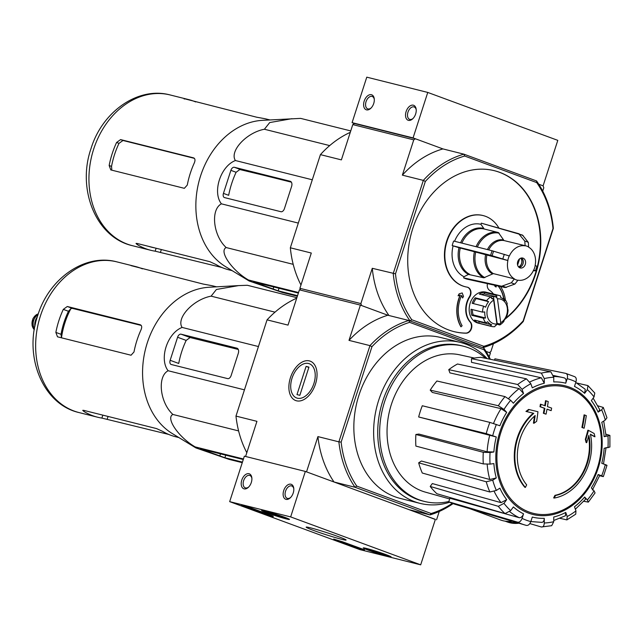 <?xml version="1.0" encoding="UTF-8"?>
<svg xmlns="http://www.w3.org/2000/svg" width="642" height="642" viewBox="0 0 642 642"><rect width="100%" height="100%" fill="white"/><g stroke="black" fill="none" stroke-linecap="round" stroke-linejoin="round"><path stroke-width="0.96" d="M420.687 564.84L359.713 549.568L229.675 501.643L290.657 516.906L420.687 564.84L435.38 519.354L305.343 471.429L290.657 516.906M264.689 510.944A14.638 0.762 17.9 0 1 280.273 515.711A14.638 0.762 17.9 0 1 289.462 519.434A14.638 0.762 17.9 0 1 275.298 515.67A14.638 0.762 17.9 0 1 261.607 510.438A14.638 0.762 17.9 0 1 264.689 510.944M366.349 548.412A14.638 0.762 17.9 0 1 381.934 553.179A14.638 0.762 17.9 0 1 391.122 556.911A14.638 0.762 17.9 0 1 376.958 553.139A14.638 0.762 17.9 0 1 363.268 547.915A14.638 0.762 17.9 0 1 366.349 548.412M310.576 527.852A20.985 1.099 17.9 0 1 332.436 534.529A20.985 1.099 17.9 0 1 346.094 539.978A20.985 1.099 17.9 0 1 325.791 534.634A20.985 1.099 17.9 0 1 306.202 527.09A20.985 1.099 17.9 0 1 310.576 527.852M364.584 549.817L356.005 547.666L333.712 539.071A55.838 2.921 17.9 0 0 342.587 541.808L364.584 549.817M272.144 515.743L273.259 516.256A55.838 2.921 17.9 0 0 272.994 516.425A55.838 2.921 17.9 0 0 273.123 516.738L241.392 505.334L251.102 507.983L272.144 515.743M305.343 471.429L244.361 456.165L229.675 501.643M244.096 488.867A7.977 4.895 -69.8 0 0 248.374 487.318A7.977 4.895 -69.8 0 0 251.849 477.889A7.977 4.895 -69.8 0 0 243.446 476.741A7.977 4.895 -69.8 0 0 244.096 488.867M286.019 499.364A7.977 4.895 -69.8 0 0 290.296 497.807A7.977 4.895 -69.8 0 0 293.771 488.385A7.977 4.895 -69.8 0 0 285.369 487.238A7.977 4.895 -69.8 0 0 286.019 499.364M293.811 488.899A6.597 4.045 -69.8 0 0 291.773 485.97A6.597 4.045 -69.8 0 0 285.698 490.761A6.597 4.045 -69.8 0 0 287.215 498.344A6.597 4.045 -69.8 0 0 287.472 498.425A6.597 4.045 -69.8 0 0 290.666 497.446M251.889 478.402A6.597 4.045 -69.8 0 0 249.85 475.481A6.597 4.045 -69.8 0 0 243.775 480.264A6.597 4.045 -69.8 0 0 245.292 487.856A6.597 4.045 -69.8 0 0 245.549 487.936A6.597 4.045 -69.8 0 0 248.743 486.949M351.8 545.331L347.041 544.135L351.864 545.13M347.266 543.429L347.041 544.135M374.663 551.221L384.205 554.656L372.793 551.309L370.265 550.114L374.663 551.221M370.049 550.619A11.965 0.626 17.9 0 1 365.812 548.774A11.965 0.626 17.9 0 1 377.384 551.815A11.965 0.626 17.9 0 1 388.554 556.116A11.965 0.626 17.9 0 1 381.749 554.479A11.965 0.626 17.9 0 1 370.049 550.619M379.944 552.923L379.727 553.605M372.978 550.732L372.793 551.309M273.002 513.744L282.544 517.179L271.133 513.841L268.605 512.645L273.002 513.744M268.388 513.151A11.965 0.626 17.9 0 1 264.151 511.297A11.965 0.626 17.9 0 1 275.723 514.346A11.965 0.626 17.9 0 1 286.894 518.64A11.965 0.626 17.9 0 1 280.089 517.011A11.965 0.626 17.9 0 1 268.388 513.151M278.283 515.454L278.058 516.128M271.317 513.263L271.133 513.841M542.723 191.115L543.79 187.785L543.1 185.835L557.794 140.357L427.757 92.432L366.775 77.16L352.089 122.646L354.456 123.513L352.779 124.596L341.383 159.882L320.422 154.634L290.336 247.788L311.298 253.036L299.902 288.322L300.536 290.12M536.552 180.94A100.505 79.199 -75.9 0 1 553.356 228.319L523.27 321.482A100.505 79.199 -75.9 0 1 482.688 347.699L410.045 320.928A100.505 79.199 -75.9 0 1 393.233 273.548L423.327 180.394L425.333 181.461A98.908 77.939 -75.9 0 1 464.68 156.038L536.704 182.585L536.552 180.94L463.909 154.168L442.948 148.92L413.071 137.91L427.757 92.432M543.1 185.835L538.766 184.238L543.1 185.835M413.336 105.2A7.977 4.895 -69.8 0 0 405.535 114.725A7.977 4.895 -69.8 0 0 412.71 118.81A7.977 4.895 -69.8 0 0 416.185 109.381A7.977 4.895 -69.8 0 0 413.336 105.2M371.413 94.711A7.977 4.895 -69.8 0 0 363.613 104.229A7.977 4.895 -69.8 0 0 370.787 108.313A7.977 4.895 -69.8 0 0 374.262 98.892A7.977 4.895 -69.8 0 0 371.413 94.711M413.071 137.91L352.089 122.646M374.302 99.406A6.597 4.045 -69.8 0 0 372.264 96.477A6.597 4.045 -69.8 0 0 372.007 96.396A6.597 4.045 -69.8 0 0 366.117 101.476A6.597 4.045 -69.8 0 0 367.705 108.851A6.597 4.045 -69.8 0 0 371.156 107.952M416.225 109.902A6.597 4.045 -69.8 0 0 414.186 106.973A6.597 4.045 -69.8 0 0 413.929 106.893A6.597 4.045 -69.8 0 0 408.039 111.965A6.597 4.045 -69.8 0 0 409.628 119.348A6.597 4.045 -69.8 0 0 413.079 118.449M246.809 452.706A101.3 79.825 -75.9 0 1 235.975 416.088L267.056 319.86L288.017 325.109L299.413 289.839L360.387 305.102L348.999 340.372L369.961 345.621L338.88 441.84L317.918 436.6L306.523 471.862L334.025 481.998L354.986 487.246A101.3 79.825 -75.9 0 1 338.88 441.84L341.143 442.113L371.959 346.696A99.703 78.573 -75.9 0 1 409.628 322.356L408.85 320.486L387.888 315.238L360.387 305.102M409.628 322.356L484.028 349.778L483.883 348.141L408.85 320.486A101.3 79.825 -75.9 0 0 369.961 345.621L371.959 346.696M489.164 356.928L490.424 353.036L486.01 351.407L489.236 352.594L490.913 351.519L493.417 343.759M533.213 413.207A47.861 37.709 -75.9 0 0 524.819 487.278L525.389 487.422A47.861 37.709 -75.9 0 1 533.791 413.344L525.95 411.402A167.161 72.297 156.2 0 0 528.639 409.435L537.956 411.747L528.639 409.435M525.389 487.422A174.399 106.981 -69.8 0 0 526.673 484.854A45.309 35.703 -75.9 0 1 535.155 415.551A172.208 106.026 103.9 0 1 534 423.263L533.43 423.118A172.208 106.026 103.9 0 0 534.481 416.136M534 423.263A170.941 73.926 -23.8 0 0 536.64 421.337A172.69 106.323 -76.1 0 0 537.956 411.747M529.217 409.58A167.161 72.297 156.2 0 1 526.52 411.546M555.515 495.488A174.399 106.981 110.2 0 1 554.239 498.056L553.661 497.911A174.399 106.981 110.2 0 0 554.945 495.343L555.515 495.488A45.309 35.703 -75.9 0 0 588.85 435.34A172.208 104.453 -63.5 0 1 586.692 442.683L586.122 442.539A170.941 85.546 61.8 0 0 585.319 439.345A172.69 104.742 116.5 0 0 587.871 430.212L588.441 430.357A172.69 104.742 116.5 0 1 585.889 439.481L585.319 439.345M590.431 434.401A172.529 18.217 21.9 0 1 594.396 436.632L594.965 436.769A172.529 18.217 21.9 0 0 590.383 434.209A47.861 37.709 -75.9 0 1 554.239 498.056M594.965 436.769A167.161 83.661 -118.2 0 0 594.155 433.519A172.032 18.169 -158.1 0 0 588.441 430.357M585.889 439.481A170.941 85.546 61.8 0 1 586.692 442.683M588.537 436.464A45.309 35.703 -75.9 0 1 554.945 495.343M582.471 427.564A172.497 9.028 17.9 0 1 584.132 428.198L583.562 428.053A172.497 9.028 17.9 0 0 581.901 427.42L582.471 427.564A173.757 106.588 110.2 0 0 584.645 414.997L584.076 414.852A173.757 106.588 110.2 0 1 581.901 427.42M584.132 428.198A173.372 106.355 -69.8 0 0 586.307 415.639A169.616 8.876 -162.1 0 0 584.645 414.997M551.181 410.623A174.399 106.981 -69.8 0 0 551.622 408.111A170.892 8.94 -162.1 0 0 547.441 406.619A173.757 106.588 -69.8 0 0 548.236 401.579A169.616 8.876 -162.1 0 0 546.109 400.825A173.372 106.355 110.2 0 1 545.315 405.864A170.892 8.94 -162.1 0 0 540.997 404.34A172.497 105.818 110.2 0 1 540.564 406.851A171.47 8.972 17.9 0 1 544.881 408.376A173.372 106.355 110.2 0 1 543.934 413.384L543.365 413.239A172.497 9.028 17.9 0 1 545.491 414.002L546.061 414.138A173.757 106.588 -69.8 0 0 547.008 409.131A171.47 8.972 17.9 0 1 551.181 410.623L550.611 410.487A171.47 8.972 17.9 0 0 546.992 409.195M544.881 408.376L544.312 408.232A173.372 106.355 110.2 0 1 543.365 413.239M543.934 413.384A172.497 9.028 17.9 0 1 546.061 414.138M546.109 400.825L545.539 400.68A173.372 106.355 110.2 0 1 544.753 405.664M540.997 404.34L540.428 404.195A172.497 105.818 110.2 0 1 539.994 406.707A171.47 8.972 17.9 0 1 544.312 408.232M540.564 406.851L539.994 406.707M498.328 405.736L503.978 409.419L506.682 412.357L501.049 408.665L432.323 392.439L430.212 390.135L498.328 405.736A78.517 61.873 -75.9 0 1 505.021 396.604L436.905 381.003A75.459 59.457 -75.9 0 0 430.212 390.135M506.682 412.357A68.991 54.369 -75.9 0 0 499.885 425.75L489.87 422.404L422.292 405.752A75.459 59.457 -75.9 0 0 418.664 416.971L486.251 433.623A78.517 61.873 -75.9 0 1 489.87 422.404M486.251 433.623L496.266 436.969L418.664 416.971M415.888 434.482L418.881 434.072L487.118 451.791L493.883 451.984L490.063 452.514L483.282 452.313L415.888 434.482A75.459 59.457 -75.9 0 0 415.888 446.086L483.282 463.917A78.517 61.873 -75.9 0 1 483.282 452.313M483.282 463.917L490.063 464.11L493.883 463.58A68.991 54.369 -75.9 0 0 496.266 477.937L492.735 480.216L486.251 481.781L418.664 462.826L421.433 461.036L489.798 479.51A73.774 58.133 -75.9 0 1 487.182 464.294M418.664 462.826A75.459 59.457 -75.9 0 0 422.292 473.034L489.87 491.997L496.362 490.432L499.885 488.153A68.991 54.369 -75.9 0 0 506.682 499.661L503.978 503.344L498.328 506.321L430.212 486.459L432.323 483.57L501.049 502.646A73.774 58.133 -75.9 0 1 494.228 491.475M430.212 486.459A75.459 59.457 -75.9 0 0 436.905 493.73L505.021 513.592L510.679 510.615L513.375 506.931A68.991 54.369 -75.9 0 0 523.543 513.841L522.082 518.367C520.991 521.135 519.522 522.411 517.677 522.195L448.758 501.787L449.906 498.232L519.161 517.677A73.774 58.133 -75.9 0 1 509.764 511.658M526.424 525.413A78.517 61.873 -75.9 0 1 525.012 525.02L526.424 525.413C528.27 525.638 529.738 524.362 530.83 521.593L532.29 517.067A68.991 54.369 -75.9 0 0 544.28 518.327L544.28 522.997C544.103 525.87 543.124 527.194 541.342 526.978L529.827 523.599M541.342 526.978L551.687 525.694L553.749 521.689L553.749 517.011A68.991 54.369 -75.9 0 0 565.738 512.42L567.199 516.537L566.87 519.9L575.754 514.162L575.946 510.888L574.486 506.771A68.991 54.369 -75.9 0 0 584.653 497.036L587.35 499.974L588.337 502.116L595.062 492.944L594.043 490.841L591.346 487.912A68.991 54.369 -75.9 0 0 598.135 474.518L601.666 475.818C603.681 476.581 603.889 476.773 602.284 476.388L599.66 475.722M605.912 465.177C607.517 465.554 607.308 465.362 605.286 464.599L601.763 463.299A68.991 54.369 -75.9 0 0 604.146 448.276L609.9 447.041L609.9 435.42L605.944 434.185M609.9 435.42L604.146 436.68L606.08 435.95L603.705 421.064M604.146 436.68A68.991 54.369 -75.9 0 0 601.763 422.324L605.286 420.045L606.963 417.773L603.303 407.461L597.895 405.824M603.303 407.461L601.666 409.829L598.135 412.108L599.772 409.732L593.152 398.144M598.135 412.108A68.991 54.369 -75.9 0 0 591.346 400.6L594.043 396.925L594.789 393.048M594.789 393.04L587.928 385.593L587.35 389.646L584.653 393.329L585.223 389.269L575.762 382.471M584.653 393.329A68.991 54.369 -75.9 0 0 574.486 386.42L575.946 381.902C576.677 379.037 576.195 377.271 574.486 376.605L565.738 373.379C567.44 374.045 567.929 375.811 567.199 378.676L565.738 383.194C566.469 380.353 565.987 378.587 564.302 377.905L562.753 377.536A73.774 58.133 -75.9 0 1 564.302 377.905M565.738 383.194A68.991 54.369 -75.9 0 0 553.749 381.942L553.749 377.263L550.812 371.814L480.954 357.345A75.459 59.457 -75.9 0 0 471.485 358.661L541.342 373.13A78.517 61.873 -75.9 0 1 550.812 371.814M541.342 373.13L544.28 378.579L544.28 383.258L541.366 377.809L471.485 362.329L471.485 358.661M544.28 383.258A68.991 54.369 -75.9 0 0 532.29 387.84L530.83 383.723L526.424 378.836L457.505 364.006A75.459 59.457 -75.9 0 0 448.758 369.664L517.677 384.494A78.517 61.873 -75.9 0 1 526.424 378.836M517.677 384.494L522.082 389.373L523.543 393.49L519.161 388.611L449.906 372.89L448.758 369.664M523.543 393.49A68.991 54.369 -75.9 0 0 513.375 403.224L510.679 400.295L505.021 396.604M494.501 360.154L494.934 358.814L565.738 373.379M587.928 385.593L576.677 382.993M602.284 476.388L603.368 476.573L606.995 465.354M598.135 474.518C600.15 475.281 600.366 475.473 598.785 475.096M588.337 502.116L583.795 501.29M584.653 497.036L585.64 499.187L575.352 509.218M566.87 519.9L560.017 518.327M565.738 512.42L565.401 515.783M544.28 518.327C544.103 521.176 543.132 522.508 541.366 522.315M523.543 513.841C522.46 516.601 520.999 517.877 519.161 517.677M517.677 522.195A78.517 61.873 -75.9 0 0 525.012 525.02L455.972 504.58A75.459 59.457 -75.9 0 1 448.758 501.787M506.682 499.661L501.049 502.646M496.266 477.937L489.798 479.51M453.075 503.625A101.3 79.825 -75.9 0 1 430.02 514.9L409.058 509.66L435.332 519.482M452.297 503.328A99.703 78.573 -75.9 0 1 431.143 513.512L430.02 514.9L354.986 487.246L356.743 486.082A99.703 78.573 -75.9 0 1 341.143 442.113M439.248 511.465L436.56 519.795M309.412 360.908A20.985 12.872 110.2 0 1 316.923 371.911A20.985 12.872 110.2 0 1 307.783 396.716A20.985 12.872 110.2 0 1 288.9 385.954A20.985 12.872 110.2 0 1 309.412 360.908M235.975 416.088L256.936 421.337L245.589 456.47M431.143 513.512L356.743 486.082M449.689 502.229A82.954 65.372 -75.9 0 1 420.02 503.36L400.239 498.409A82.954 65.372 -75.9 0 1 358.918 395.279A82.954 65.372 -75.9 0 1 440.532 337.459L460.314 342.411A82.954 65.372 -75.9 0 1 487.118 358.621M484.028 349.778A99.703 78.573 -75.9 0 1 489.533 359.119M317.918 436.6A101.3 79.825 104.1 0 0 334.025 481.998M425.333 181.461L395.496 273.829L372.272 268.3L360.876 303.586L361.566 305.536L387.888 315.238A101.3 79.825 104.1 0 0 348.999 340.372M483.883 348.141A101.3 79.825 -75.9 0 1 490.36 359.295M267.056 319.86A101.3 79.825 -75.9 0 1 296.716 298.169M420.02 503.36A82.954 65.372 -75.9 0 1 378.7 400.231A82.954 65.372 -75.9 0 1 460.314 342.411M448.854 501.482A80.017 63.052 -75.9 0 1 424.394 501.426A80.017 63.052 -75.9 0 1 384.534 401.948A80.017 63.052 -75.9 0 1 463.259 346.174A80.017 63.052 -75.9 0 1 485.585 358.308M449.673 498.954L425.429 492.149A70.789 55.782 -75.9 0 1 391.371 404.468A70.789 55.782 -75.9 0 1 459.8 354.849L474.398 358.059M424.394 501.426L422.492 500.953A80.017 63.052 -75.9 0 1 382.624 401.467A80.017 63.052 -75.9 0 1 461.349 345.701L463.259 346.174M243.278 459.536L200.44 448.886L224.893 457.73L242.443 462.12M296.877 297.679L247.347 285.281L238.655 285.594L216.41 289.47L211.114 296.155C193.226 299.437 175.908 318.143 182.111 327.436C167.233 333.158 158.911 359.006 168.132 370.739C157.041 376.525 159.906 402.662 172.899 414.459C165.331 417.974 178.645 437.363 195.144 446.888L195.858 447.899L228.913 459.335L242.259 462.673M195.144 446.888L243.454 458.982M172.899 414.459L238.599 430.91M168.132 370.739L244.45 389.846M182.111 327.436L258.437 346.544M211.114 296.155L275.009 312.156M181.06 334.185A3.828 2.351 -69.8 0 0 177.593 337.251L170.154 360.298A3.828 2.351 -69.8 0 0 171.117 364.463A3.828 2.351 -69.8 0 0 171.262 364.504L227.669 378.628A3.828 2.351 -69.8 0 0 231.128 375.562L238.278 353.429A4.783 2.937 -69.8 0 0 237.075 348.221A4.783 2.937 -69.8 0 0 236.89 348.165L181.06 334.185L190.128 337.531L238.294 349.457M170.154 360.298L178.733 363.46A74.448 58.663 104.1 0 1 186.172 340.412L190.128 337.531M68.461 311.274A70.821 55.806 104.1 0 0 61.022 334.313L61.471 337.804A70.957 55.918 -75.9 0 1 70.909 308.593L68.461 311.274L63.309 309.372A77.69 61.223 104.1 0 0 58.879 320.631A77.69 61.223 104.1 0 0 55.862 332.412L57.499 336.817L131.048 355.227L133.993 351.968A77.69 61.223 -75.9 0 1 137.011 340.188A77.69 61.223 -75.9 0 1 141.031 329.795C142.107 327.139 141.858 325.462 140.277 324.764L67.29 306.499L63.309 309.372M70.909 308.593L72.369 308.369L141.232 325.422M142.388 268.846A77.69 61.223 104.1 0 0 135.318 266.486A77.69 61.223 104.1 0 0 131.016 265.611L203.233 284.077L209.902 285.297A77.69 61.223 -75.9 0 1 213.441 286.043L216.587 286.83M178.853 437.563L175.715 436.777A77.69 61.223 -75.9 0 1 162.707 431.416L156.56 428.591L83.58 410.318L82.722 410.35L83.909 411.466A77.69 61.223 104.1 0 0 97.584 417.212A77.69 61.223 104.1 0 0 101.877 418.086L168.645 434.409M195.858 447.899L172.441 433.655A77.69 61.223 -75.9 0 1 147.315 342.764A77.69 61.223 -75.9 0 1 209.091 287.247L238.655 285.594M512.236 521.24A62.218 38.167 110.2 0 1 500.495 519.964L470.137 508.777M292.062 378.122A18.257 11.203 110.2 0 1 298.779 367.055A18.257 11.203 110.2 0 1 314.757 370.964A18.257 11.203 110.2 0 1 305.52 396.018A18.257 11.203 110.2 0 1 290.826 388.635A18.257 11.203 110.2 0 1 292.062 378.122M306.09 366.397L308.946 367.112L299.846 395.312L296.981 394.589L306.09 366.397L308.85 367.409M37.95 314.821A8.932 7.038 104.1 0 0 34.475 328.712M37.292 316.875A10.85 8.547 104.1 0 0 34.869 326.585M36.923 318.135A10.85 8.547 104.1 0 0 35.125 325.301M493.666 300.151L496.924 324.009A12.76 10.055 -75.9 0 1 487.085 314.869A12.76 10.055 -75.9 0 1 493.666 300.151L492.51 298.37L491.491 298.113M496.924 324.009L496.178 325.309A14.357 11.315 -75.9 0 1 495.528 325.374L494.789 326.69A15.954 12.567 -75.9 0 1 491.411 326.433A15.954 12.567 -75.9 0 1 490.047 325.984L491.764 324.82A14.357 11.315 -75.9 0 1 487.607 321.738L485.89 322.902A15.954 12.567 -75.9 0 1 483.33 318.199L485.569 317.999A14.357 11.315 -75.9 0 1 484.742 311.924L482.503 312.124A15.954 12.567 -75.9 0 1 483.466 306.603A15.954 12.567 -75.9 0 1 483.611 306.162L485.625 307.189A14.357 11.315 -75.9 0 1 488.61 301.684L486.596 300.657A15.954 12.567 -75.9 0 1 490.729 296.941L491.892 298.731A14.357 11.315 -75.9 0 1 492.51 298.37M297.35 296.219L282.207 292.431L249.152 280.995L225.735 266.759A77.69 61.223 -75.9 0 1 200.601 175.868A77.69 61.223 -75.9 0 1 262.385 120.343L300.633 118.385L350.741 130.92M249.152 280.995L248.438 279.984C231.906 270.442 218.625 251.062 226.193 247.555C213.176 235.734 210.343 209.605 221.418 203.835C212.205 192.167 220.527 166.214 235.405 160.532C229.194 151.215 246.544 132.525 264.4 129.251L269.712 122.558L291.95 118.69M298.361 293.081L253.734 281.982L278.179 290.826L297.527 295.665M230.887 170.347L223.44 193.394A3.828 2.351 -69.8 0 0 224.403 197.559A3.828 2.351 -69.8 0 0 224.556 197.6L280.955 211.724A3.828 2.351 -69.8 0 0 284.422 208.658L291.572 186.525A4.783 2.937 -69.8 0 0 290.369 181.317A4.783 2.937 -69.8 0 0 290.184 181.261L234.346 167.281A3.828 2.351 -69.8 0 0 230.887 170.347L236.104 172.273A78.918 62.194 104.1 0 0 231.69 183.54A78.918 62.194 104.1 0 0 228.664 195.312L223.44 193.394M291.372 182.167L240.052 169.384L236.104 172.273M464.68 156.038L463.909 154.168A100.505 79.199 -75.9 0 0 423.327 180.394L402.365 175.146A100.505 79.199 104.1 0 1 442.948 148.92L415.43 138.776L354.456 123.513M521.079 258.076A5.746 4.526 -75.9 0 1 518.808 267.144M520.726 258.188A5.104 4.021 -75.9 0 1 521.673 263.043A5.104 4.021 -75.9 0 1 518.551 266.887M517.604 265.05L519.619 258.814M517.725 261.607A5.104 4.021 -75.9 0 1 522.748 258.052A5.104 4.021 -75.9 0 1 525.413 263.982A5.104 4.021 -75.9 0 1 520.269 267.955A5.104 4.021 -75.9 0 1 517.725 261.607M536.816 266.294L535.123 265.475A17.551 13.827 -75.9 0 0 528.615 247.138L528.35 242.435L522.492 235.084L481.749 223.296A28.874 22.751 -75.9 0 0 481.307 223.175L480.938 224.315L484.172 228.993L498.377 232.548L504.026 240.565L525.116 245.693A17.687 13.939 -75.9 0 1 528.663 247.001M507.782 260.492L507.894 260.532A17.551 13.827 -75.9 0 0 514.394 278.869L493.353 273.604L483.763 277.801L468.475 274.415A24.356 19.196 -75.9 0 1 458.99 247.692L452.193 245.589L490.673 255.315L507.782 260.492A17.687 13.939 -75.9 0 1 509.25 255.941L509.363 255.981A17.551 13.827 -75.9 0 1 525.068 245.83M514.394 278.869L511.361 282.745L501.643 286.244L463.644 277.866L464.014 276.726L468.475 274.415M463.644 277.866A28.874 22.751 -75.9 0 0 467.191 279.174L505.19 287.552L514.908 284.053L517.942 280.177A17.551 13.827 -75.9 0 0 533.654 270.025L535.468 270.828L536.945 266.278M458.99 247.692L507.894 260.532M509.25 255.941L492.141 250.773L453.661 241.039A28.874 22.751 -75.9 0 0 452.193 245.589M481.307 223.175L518.632 233.656L524.803 241.127L525.116 245.693M533.35 270.675L535.348 270.844M453.083 245.918A27.678 21.812 104.1 0 0 464.014 276.726M480.938 224.315A27.678 21.812 104.1 0 0 454.584 241.272M491.411 326.433L478.073 323.095A15.954 12.567 -75.9 0 1 470.129 303.265A15.954 12.567 -75.9 0 1 485.817 292.142L499.155 295.481A15.954 12.567 -75.9 0 1 500.519 295.93L500.712 297.575A14.357 11.315 -75.9 0 1 504.869 300.657L504.676 299.012A15.954 12.567 -75.9 0 1 507.244 303.722L506.907 304.396A14.357 11.315 -75.9 0 1 507.734 310.471L508.071 309.789A15.954 12.567 -75.9 0 1 506.963 315.752L506.682 315.679M504.941 319.226A82.954 65.372 104.1 0 0 540.54 234.98A82.954 65.372 104.1 0 0 494.396 170.7A82.954 65.372 104.1 0 0 410.84 235.301A82.954 65.372 104.1 0 0 454.103 331.649A82.954 65.372 104.1 0 0 466.1 333.19A6.38 5.032 104.1 0 0 471.3 329.049A6.38 5.032 104.1 0 0 470.409 322.027L470.032 321.931A6.38 5.032 104.1 0 1 470.923 328.953A6.38 5.032 104.1 0 1 465.715 333.094A82.954 65.372 104.1 0 1 453.918 331.601M493.481 294.06A19.14 15.087 104.1 0 0 489.637 290.385A6.38 5.032 104.1 0 1 487.447 283.636M498.93 228.119A36.69 28.914 104.1 0 0 483.161 215.584A36.69 28.914 104.1 0 0 446.198 244.153A36.69 28.914 104.1 0 0 465.338 286.765A36.69 28.914 104.1 0 0 467.103 287.135A6.38 5.032 104.1 0 1 467.408 287.199A6.38 5.032 104.1 0 1 469.767 296.901A19.14 15.087 104.1 0 0 470.409 322.027M536.704 182.585A98.908 77.939 -75.9 0 1 553.003 228.52L523.166 320.888A98.908 77.939 -75.9 0 1 483.819 346.311L411.795 319.764A98.908 77.939 -75.9 0 1 395.496 273.829M503.689 298.763A28.713 22.63 104.1 0 0 498.088 285.987M494.99 285.305L494.918 286.107L495.921 286.966L494.733 286.059L494.797 285.257M505.398 318.472A82.954 65.372 104.1 0 0 540.123 234.426A82.954 65.372 104.1 0 0 494.204 170.652M469.767 296.901L469.382 296.805A19.14 15.087 104.1 0 0 470.032 321.931M469.382 296.805A6.38 5.032 104.1 0 0 467.216 287.159M482.969 215.535A36.69 28.914 104.1 0 0 482.776 215.487A36.69 28.914 104.1 0 0 445.821 244.056A36.69 28.914 104.1 0 0 464.96 286.669A36.69 28.914 104.1 0 0 465.145 286.717M460.137 295.216A30.31 23.882 104.1 0 0 460.892 326.754L462.144 325.775A28.713 22.63 104.1 0 1 461.654 295.416L462.625 297.992L461.558 295.625M459.327 293.892L458.067 295.777L459.134 293.843L462.192 292.953L459.134 293.843M415.43 138.776L413.761 139.86L352.779 124.596M360.876 303.586L299.902 288.322M413.761 139.86L402.365 175.146M290.336 247.788A100.505 79.199 104.1 0 0 300.97 285M350.275 132.348A100.505 79.199 104.1 0 0 320.422 154.634M372.272 268.3A100.505 79.199 104.1 0 0 388.964 315.511M411.795 319.764L410.045 320.928M482.688 347.699L483.819 346.311M523.27 321.482L523.166 320.888M458.26 295.826L460.386 295.127A30.31 23.882 104.1 0 0 461.084 326.794M462.625 297.992L463.5 296.411L462.192 292.953M503.882 298.811A28.713 22.63 104.1 0 0 498.272 286.027M496.114 287.014L496.242 285.578M505.358 299.894A30.31 23.882 104.1 0 0 500.495 286.517M499.155 295.481A15.954 12.567 -75.9 0 0 495.784 295.232L496.948 297.021A14.357 11.315 -75.9 0 0 496.298 297.085L497.462 298.867A12.76 10.055 -75.9 0 1 507.292 308.008A12.76 10.055 -75.9 0 1 500.712 322.717L499.966 324.025L497.109 323.311L493.433 296.371A14.357 11.315 104.1 0 0 490.825 297.085M497.462 298.867L500.712 322.717M506.963 315.752L506.851 315.198A14.357 11.315 -75.9 0 1 503.866 320.711L503.97 321.257A15.954 12.567 -75.9 0 1 499.837 324.972L500.575 323.656A14.357 11.315 -75.9 0 1 499.966 324.025M483.611 306.162L472.175 303.305A15.954 12.567 104.1 0 1 475.16 297.8L476.228 298.586A14.357 11.315 104.1 0 0 473.403 303.61M486.596 300.657L475.16 297.8M490.729 296.941L479.301 294.084A15.954 12.567 104.1 0 1 484.349 292.367L484.558 293.916A14.357 11.315 104.1 0 0 481.468 294.622M495.784 295.232L484.349 292.367M504.676 299.012L502.437 298.45M499.837 324.972L496.804 324.218M490.047 325.984L478.619 323.127A15.954 12.567 104.1 0 1 474.462 320.045L485.89 322.902M483.33 318.199L471.894 315.334A15.954 12.567 104.1 0 1 471.067 309.259L482.503 312.124M477.648 320.839A14.357 11.315 104.1 0 0 479.381 321.714L478.619 323.127M491.764 324.82L479.381 321.714M472.335 309.58A14.357 11.315 104.1 0 0 473.186 314.893L471.894 315.334M485.569 317.999L473.186 314.893M488.61 301.684L476.228 298.586M496.948 297.021L484.558 293.916M496.298 297.085L493.433 296.371M521.553 257.98A5.104 4.021 -75.9 0 1 523.126 263.405A5.104 4.021 -75.9 0 1 519.177 267.449M239.225 169.392L262.458 174.969M187.279 185.065A77.69 61.223 -75.9 0 1 190.297 173.284A77.69 61.223 -75.9 0 1 194.325 162.891C195.401 160.227 195.144 158.55 193.563 157.86L120.584 139.595L116.595 142.468A77.69 61.223 104.1 0 0 112.173 153.727A77.69 61.223 104.1 0 0 109.156 165.508L110.785 169.913L184.342 188.323L187.279 185.065M195.674 101.942A77.69 61.223 104.1 0 0 188.604 99.582A77.69 61.223 104.1 0 0 184.31 98.707L184.198 99.069M184.31 98.707L256.527 117.173L263.188 118.393A77.69 61.223 -75.9 0 1 266.735 119.139L269.881 119.926M221.931 267.505L155.171 251.183A77.69 61.223 104.1 0 1 150.87 250.316L132.388 245.685A77.69 61.223 -75.9 0 1 93.684 149.105A77.69 61.223 -75.9 0 1 170.122 94.952C137.813 86.205 102.038 112.021 90.995 148.663C76.855 189.077 95.77 237.436 132.388 245.685M137.516 243.583L137.203 244.562A77.69 61.223 104.1 0 0 150.87 250.316M137.203 244.562L136.016 243.446L136.866 243.414L209.854 261.687L215.993 264.52A77.69 61.223 -75.9 0 0 229.001 269.873L232.147 270.659M148.775 246.4A74.504 58.703 104.1 0 0 151.648 247.218A74.504 58.703 104.1 0 0 154.57 247.852M194.39 158.357L122.999 140.486L118.995 143.351A74.504 58.703 104.1 0 0 114.533 154.602A74.504 58.703 104.1 0 0 111.547 166.39L111.764 169.287M248.438 279.984L298.538 292.527M226.193 247.555L293.201 264.335M221.418 203.835L298.313 223.087M235.405 160.532L312.301 179.784M264.4 129.251L329.691 145.598M360.507 548.308L360.274 549.014M356.302 546.759L356.005 547.666M268.476 514.394L268.187 515.293M569.141 388.274A65.131 51.32 -75.9 0 1 597.413 467.954A65.131 51.32 -75.9 0 1 529.16 512.059A65.131 51.32 -75.9 0 1 500.888 432.379A65.131 51.32 -75.9 0 1 569.141 388.274M499.869 432.018A66.319 52.259 -75.9 0 1 591.21 404.612A66.319 52.259 -75.9 0 1 555.956 513.76A66.319 52.259 -75.9 0 1 499.869 432.018M503.978 409.419A73.734 58.101 -75.9 0 1 510.679 400.295M492.735 435.669A73.734 58.101 -75.9 0 1 496.362 424.45M493.883 451.984A68.991 54.369 -75.9 0 1 496.266 436.969M490.063 464.11A73.734 58.101 -75.9 0 1 490.063 452.514M496.362 490.432A73.734 58.101 -75.9 0 1 492.735 480.216M510.679 510.615A73.734 58.101 -75.9 0 1 503.978 503.344M530.83 521.593A73.734 58.101 -75.9 0 1 522.082 518.367M553.749 521.689A73.734 58.101 -75.9 0 1 544.28 522.997M575.946 510.888A73.734 58.101 -75.9 0 1 567.199 516.537M594.043 490.841A73.734 58.101 -75.9 0 1 587.35 499.974M605.286 464.599A73.734 58.101 -75.9 0 1 601.666 475.818M607.966 436.151A73.734 58.101 -75.9 0 1 607.966 447.747M601.666 409.829A73.734 58.101 -75.9 0 1 605.286 420.045M587.35 389.646A73.734 58.101 -75.9 0 1 594.043 396.925M567.199 378.676A73.734 58.101 -75.9 0 1 575.946 381.902M544.28 378.579A73.734 58.101 -75.9 0 1 553.749 377.263M522.082 389.373A73.734 58.101 -75.9 0 1 530.83 383.723M553.709 376.469A73.774 58.133 -75.9 0 1 562.753 377.536L553.548 375.506M529.947 381.918A73.774 58.133 -75.9 0 1 541.366 377.809M508.641 398.497A73.774 58.133 -75.9 0 1 519.161 388.611M493.513 423.471A73.774 58.133 -75.9 0 1 501.049 408.665M487.118 451.791A73.774 58.133 -75.9 0 1 489.798 434.931M489.87 491.997A78.517 61.873 -75.9 0 1 486.251 481.781M505.021 513.592A78.517 61.873 -75.9 0 1 498.328 506.321M186.172 340.412L177.593 337.251M40.398 316A77.69 61.223 -75.9 0 1 116.828 261.856C84.519 253.108 48.752 278.917 37.709 315.567C23.561 355.981 42.484 404.34 79.102 412.589A77.69 61.223 -75.9 0 1 40.398 316M84.23 410.487L83.909 411.466M102.832 415.141L101.877 418.086M108.057 416.449L107.222 419.033M72.369 308.369L67.29 306.499M61.022 334.313L55.862 332.412M225.727 455.146L224.893 457.73M220.503 453.838L219.765 456.109M518.929 523.222A61.736 37.87 110.2 0 1 507.284 521.954L519.129 523.278M38.255 313.914A8.932 7.038 104.1 0 0 32.325 320.791A8.932 7.038 104.1 0 0 34.323 329.651M36.562 319.379A10.529 8.298 104.1 0 0 35.398 324.033M273.789 286.934L273.059 289.205M279.013 288.242L278.179 290.826M240.052 169.384L234.346 167.281M517.901 280.313A17.687 13.939 -75.9 0 1 514.354 279.005M535.227 265.515A17.687 13.939 -75.9 0 1 533.759 270.065M493.353 273.604A17.551 13.827 -75.9 0 1 486.853 255.259M488.706 249.898A17.551 13.827 -75.9 0 1 504.026 240.565M492.27 273.773A17.976 14.164 -75.9 0 1 485.577 254.906M487.414 249.577A17.976 14.164 -75.9 0 1 503.208 239.915M484.846 277.633A23.505 18.522 -75.9 0 1 475.738 251.953M477.367 247.034A23.505 18.522 -75.9 0 1 499.203 233.198M483.763 277.801A23.931 18.859 -75.9 0 1 474.47 251.6M476.083 246.713A23.931 18.859 -75.9 0 1 498.377 232.548M469.559 274.246A23.931 18.859 -75.9 0 1 460.266 248.045M461.887 243.117A23.931 18.859 -75.9 0 1 484.172 228.993M460.603 242.796A24.356 19.196 -75.9 0 1 483.354 228.343M505.19 287.552A27.775 21.884 -75.9 0 1 501.643 286.244M506.49 287.415A27.325 21.531 -75.9 0 1 502.943 286.107M514.908 284.053A22.029 17.358 -75.9 0 1 511.361 282.745M518.632 233.656A27.775 21.884 -75.9 0 1 519.129 233.784M519.651 234.37A27.325 21.531 -75.9 0 1 523.198 235.678M524.803 241.127A22.029 17.358 -75.9 0 1 528.35 242.435M502.895 258.887A22.029 17.358 -75.9 0 1 504.363 254.336M492.165 255.733A27.325 21.531 -75.9 0 1 493.634 251.183M490.673 255.315A27.775 21.884 -75.9 0 1 492.141 250.773M156.118 248.237L155.171 251.183M161.343 249.545L160.508 252.129M111.547 166.39L109.156 165.508M118.995 143.351L116.595 142.468M122.999 140.486L120.584 139.595M388.554 556.116L389.108 555.828M365.812 548.774L365.531 548.212M286.894 518.64L287.447 518.359M264.151 511.297L263.87 510.743M530.838 521.561L541.912 522.379M553.749 520.493L565.401 515.791M592.365 490.015L599.845 475.273M603.464 464.054L606.08 447.57M135.318 266.486L116.828 261.856M97.584 417.212L79.102 412.589M505.093 521.152L507.284 521.954M38.271 313.874L36.498 314.62L33.007 318.464L32.1 325.751L34.315 329.699M188.604 99.582L170.122 94.952"/></g></svg>
